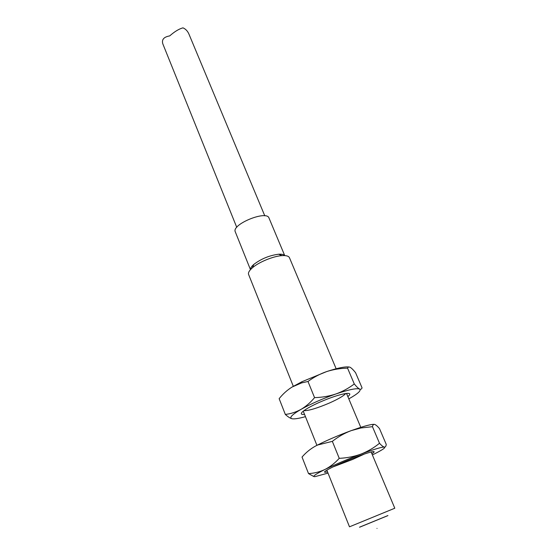 <?xml version="1.0" encoding="UTF-8"?>
<svg xmlns="http://www.w3.org/2000/svg" width="557" height="557" viewBox="0 0 557 557"><rect width="100%" height="100%" fill="white"/><g stroke="black" fill="none" stroke-linecap="round" stroke-linejoin="round"><path stroke-width="0.84" d="M336.143 368.741L289.452 257.71C288.693 256.074 286.235 255.385 282.086 255.628C273.452 256.095 258.852 262.082 252.384 267.813C249.251 270.556 247.99 272.77 248.596 274.462L293.316 386.307M326.841 470.157L349.49 526.811L394.795 508.228L371.143 451.985M284.669 255.6C283.792 254.493 281.793 254.034 278.667 254.222C269.477 255.398 261.198 258.796 253.825 264.415C251.472 266.469 250.365 268.202 250.518 269.602M359.585 527.228L387.902 515.615M284.738 255.6L269.003 218.045C266.719 209.878 231.197 224.45 235.305 231.872L250.469 269.658M387.93 515.552L359.516 527.201M264.798 215.844L189.15 34.604C187.848 31.303 185.787 29.048 182.968 27.85C179.034 28.894 174.613 31.575 169.704 35.899C163.814 36.943 161.523 39.603 162.832 43.885L236.753 227.34M327.53 471.883C323.896 472.74 323.568 472.218 326.541 470.338C330.043 468.221 335.92 465.394 344.177 461.85C356.278 456.761 365.385 453.447 371.484 451.901C374.924 451.156 375.049 451.755 371.867 453.704M372.375 454.916L375.341 453.454C382.868 449.631 385.869 447.508 384.344 447.09C381.747 446.944 373.949 449.283 360.957 454.108C347.491 459.226 335.502 464.343 324.975 469.46C315.353 474.272 311.99 476.681 314.9 476.674L328.017 473.109M379.505 443.261L372.459 426.683C372.772 424.921 373.51 424.169 374.68 424.434C375.933 424.887 377.528 426.265 379.477 428.57L386.238 444.368C386.064 446.234 385.437 447.146 384.344 447.09C383.174 446.839 381.559 445.565 379.505 443.261C373.963 447.807 367.78 451.421 360.957 454.108C354.05 456.594 346.809 458 339.241 458.327C334.945 463.069 330.19 466.78 324.975 469.46C319.683 471.932 314.197 473.311 308.515 473.582L313.911 476.59M372.459 426.683L360.964 427.978L351.188 430.631C344.407 433.207 338.12 436.785 332.341 441.36L317.72 444.994L315.617 446.011C310.514 448.803 305.988 452.479 302.033 457.053L308.515 473.582M339.241 458.327L332.341 441.36M374.401 424.378C372.354 424.121 367.509 425.207 359.878 427.637L351.188 430.631C338.969 435.128 327.829 439.891 317.762 444.911L315.617 446.011M332.954 466.926L352.651 459.441L364.522 453.976M304.54 414.387C300.46 414.749 300.209 413.538 303.795 410.753C307.22 408.253 312.561 405.392 319.815 402.161C330.705 397.461 339.373 394.579 345.841 393.507C350.346 392.97 351.021 394.008 347.86 396.619M348.807 398.875C357.942 393.736 361.535 390.457 359.578 389.037C356.647 387.985 348.766 389.628 335.934 393.959C322.67 398.652 311.022 403.79 300.996 409.388C291.854 414.742 288.888 417.868 292.077 418.767C294.43 419.177 298.886 418.474 305.452 416.657M354.287 383.954L347.568 368.163C348.09 366.952 349.023 366.708 350.36 367.425C351.773 368.323 353.514 370.085 355.575 372.71L362.036 387.797C361.66 389.148 360.845 389.559 359.578 389.037C358.235 388.326 356.466 386.628 354.287 383.954C348.779 388.18 342.659 391.515 335.934 393.959C329.117 396.215 321.995 397.44 314.559 397.635C310.472 402.53 305.953 406.45 300.996 409.388C295.962 412.131 290.74 413.809 285.323 414.436C287.962 416.852 290.211 418.3 292.077 418.767M347.568 368.163C340.404 368.288 333.448 369.423 326.708 371.561L326.625 371.589C319.927 373.935 313.716 377.228 307.986 381.475L301.574 382.924L292.07 387.038C287.224 390.081 282.914 393.952 279.148 398.666L285.323 414.436M314.559 397.635L307.986 381.475M349.058 367.007C345.055 366.471 337.605 367.996 326.708 371.561L302.012 381.691L292.07 387.038M303.857 410.704C308.738 410.753 317.26 408.197 329.417 403.024C338.155 399.111 343.599 395.943 345.765 393.521M377.005 528.405C376.267 528.711 376.267 528.711 377.005 528.405M303.252 411.163L316.919 445.335M346.517 393.423L360.783 427.344M253.825 264.415L252.384 267.813M278.667 254.222L282.086 255.628M359.878 427.637L360.964 427.971M302.012 381.691L301.574 382.924"/></g></svg>
